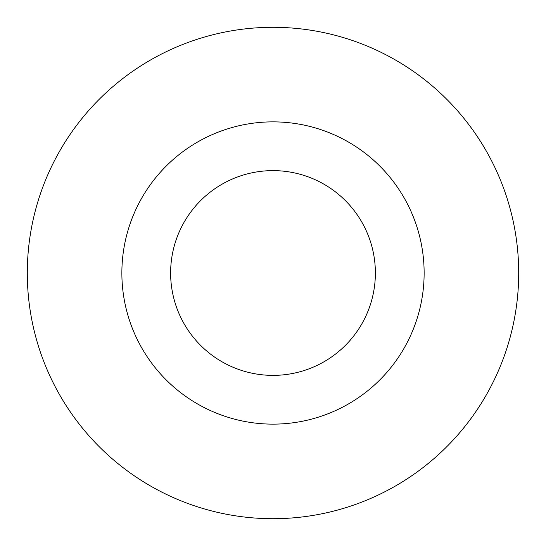 <?xml version="1.0" encoding="UTF-8"?>
<svg xmlns="http://www.w3.org/2000/svg" width="546" height="546" viewBox="0 0 546 546"><rect width="100%" height="100%" fill="white"/><g stroke="black" fill="none" stroke-linecap="round" stroke-linejoin="round"><path stroke-width="0.82" d="M170.625 273A102.375 102.375 0 0 0 273 375.375A102.375 102.375 0 0 0 375.375 273A102.375 102.375 0 0 0 273 170.625A102.375 102.375 0 0 0 170.625 273M424.133 273A151.133 151.133 0 0 0 273 121.867A151.133 151.133 0 0 0 121.867 273A151.133 151.133 0 0 0 273 424.133A151.133 151.133 0 0 0 424.133 273M518.7 273A245.7 245.7 0 0 0 273 27.3A245.7 245.7 0 0 0 27.3 273A245.7 245.7 0 0 0 273 518.7A245.7 245.7 0 0 0 518.7 273"/></g></svg>
